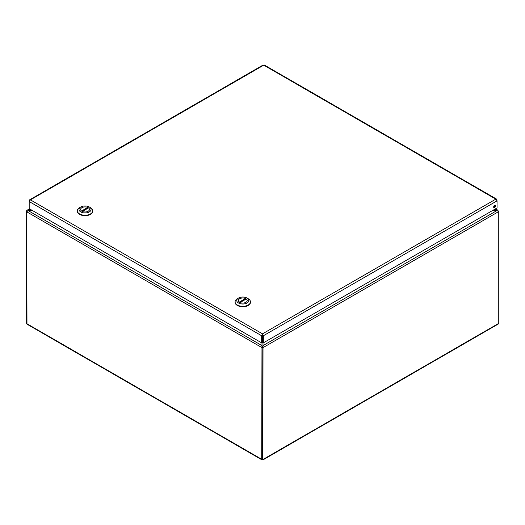 <?xml version="1.0" encoding="UTF-8"?>
<svg xmlns="http://www.w3.org/2000/svg" width="525" height="525" viewBox="0 0 525 525"><rect width="100%" height="100%" fill="white"/><g stroke="black" fill="none" stroke-linecap="round" stroke-linejoin="round"><path stroke-width="0.79" d="M31.533 210.013L27.175 210.171L26.25 211.122L26.25 322.921L26.677 323.551M261.923 459.828L26.978 324.188L26.677 211.785L28.166 210.61L32.563 210.61M261.982 342.687L261.713 459.283L262.5 459.742L262.868 459.533L263.018 342.687M492.437 210.61L496.834 210.61L496.834 210.013L493.467 210.013M498.75 211.542L262.868 347.727L262.132 347.307L263.018 346.441L263.018 345.601L496.834 210.61L498.75 211.542L498.75 323.341L498.232 324.063L262.868 459.952M261.982 346.441L262.441 347.064L261.982 345.601L28.166 210.61L28.166 210.013L29.846 209.042M262.349 347.117L261.713 347.484L26.677 211.785M498.323 211.188L497.759 210.125L495.154 209.042M26.867 211.477L26.25 211.122M262.132 459.04L261.713 459.283L262.868 459.533L262.132 459.106L262.132 347.307M26.677 323.164L26.25 322.921M262.5 459.316L262.5 459.742M262.388 335.344L262.5 334.694L263.34 335.764L497.044 200.839L496.637 199.139L495.81 199.152L497.044 200.839L497.044 207.946L263.34 342.877L263.34 335.764L262.5 333.854L261.66 335.764L261.66 342.877L29.19 208.661L29.19 201.548L30.424 199.868L29.59 199.848L29.19 200.576L29.19 201.548L261.66 335.764L262.388 335.344L262.388 342.458L261.66 342.877M495.508 205.99A1.312 0.755 -60 0 1 494.931 207.309A1.312 0.755 -60 0 1 493.927 207.657A1.312 0.755 -60 0 1 493.927 206.148A1.312 0.755 -60 0 1 495.233 205.393A1.312 0.755 -60 0 1 495.508 205.99M493.671 207.257A1.312 0.755 120 0 0 494.773 205.57A1.312 0.755 120 0 0 494.76 205.373M262.894 65.651L263.734 65.166L264.574 65.651M262.5 334.694L262.5 333.854L495.81 199.152L263.734 65.166L30.424 199.868L262.5 333.854M262.612 335.344L262.612 342.458L263.34 342.877M235.108 302.098A7.685 4.436 0 0 0 235.095 302.321A7.685 4.436 0 0 0 242.78 306.757A7.685 4.436 0 0 0 250.464 302.321A7.685 4.436 0 0 0 250.458 302.098M247.052 298.062L248.213 298.738A7.685 4.436 180 0 1 250.464 301.875A7.685 4.436 180 0 1 242.78 306.311A7.685 4.436 180 0 1 235.095 301.875A7.685 4.436 180 0 1 237.346 298.738L238.514 298.062A6.037 3.485 180 0 1 247.052 298.062A6.037 3.485 180 0 1 247.052 302.991A6.037 3.485 180 0 1 238.514 302.991A6.037 3.485 180 0 1 238.514 298.062L237.346 298.738M239.656 298.725A4.417 2.553 0 0 0 238.363 300.53A4.417 2.553 0 0 0 242.78 303.082A4.417 2.553 0 0 0 247.203 300.53A4.417 2.553 0 0 0 244.473 298.174A4.417 2.553 0 0 0 239.656 298.725M239.315 302.085L245.477 298.528A4.39 2.533 0 0 0 240.85 298.252A4.39 2.533 0 0 0 238.389 300.53A4.39 2.533 0 0 0 239.315 302.085L239.315 302.111M240.089 302.531L246.251 298.974A4.39 2.533 180 0 1 247.177 300.53A4.39 2.533 180 0 1 244.716 302.807A4.39 2.533 180 0 1 240.089 302.531L240.089 302.551M245.477 299.421L245.477 298.528M77.365 211.024A7.685 4.436 0 0 0 77.352 211.247A7.685 4.436 0 0 0 85.037 215.683A7.685 4.436 0 0 0 92.722 211.247A7.685 4.436 0 0 0 92.715 211.024M89.309 206.994L90.471 207.664A7.685 4.436 180 0 1 92.722 210.801A7.685 4.436 180 0 1 85.037 215.237A7.685 4.436 180 0 1 77.352 210.801A7.685 4.436 180 0 1 79.603 207.664L80.771 206.994A6.037 3.485 180 0 1 89.309 206.994A6.037 3.485 180 0 1 89.309 211.923A6.037 3.485 180 0 1 80.771 211.923A6.037 3.485 180 0 1 80.771 206.994L79.603 207.664M81.913 207.651A4.417 2.553 0 0 0 80.62 209.455A4.417 2.553 0 0 0 85.037 212.008A4.417 2.553 0 0 0 89.46 209.455A4.417 2.553 0 0 0 86.73 207.099A4.417 2.553 0 0 0 81.913 207.651M81.572 211.011L87.734 207.454A4.39 2.533 0 0 0 83.108 207.178A4.39 2.533 0 0 0 80.647 209.455A4.39 2.533 0 0 0 81.572 211.011L81.572 211.037M82.346 211.457L88.508 207.9A4.39 2.533 180 0 1 89.427 209.455A4.39 2.533 180 0 1 86.973 211.732A4.39 2.533 180 0 1 82.346 211.457L82.346 211.477M87.734 208.353L87.734 207.454M26.677 323.59L261.713 459.283M262.868 459.533L498.75 323.341M262.106 346.618L261.982 346.172M263.018 345.863L262.697 346.762M495.515 208.832L497.759 210.125M27.024 210.249L29.485 208.832M262.31 459.211L262.572 459.441L262.5 459.099M496.643 199.139L264.364 65.034M263.097 65.034L29.59 199.848M235.095 301.875L235.095 302.321M250.464 301.875L250.464 302.321M77.352 210.801L77.352 211.247M92.722 210.801L92.722 211.247"/></g></svg>

